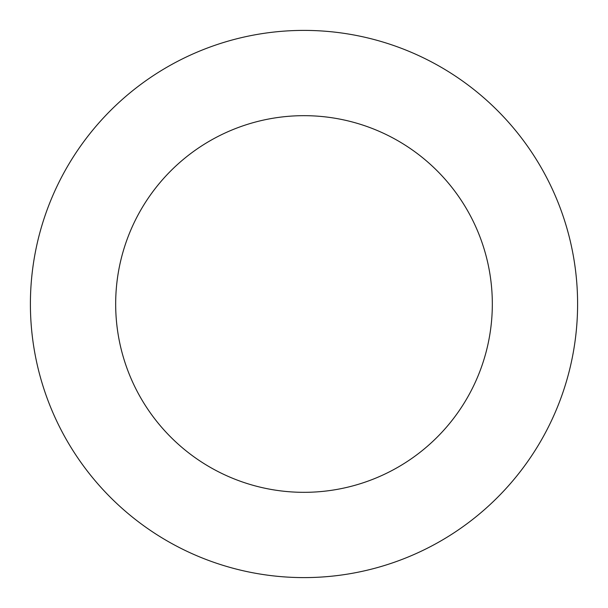 <?xml version="1.0" encoding="UTF-8"?>
<svg xmlns="http://www.w3.org/2000/svg" width="608" height="608" viewBox="0 0 608 608"><rect width="100%" height="100%" fill="white"/><g stroke="black" fill="none" stroke-linecap="round" stroke-linejoin="round"><path stroke-width="0.91" d="M115.672 304A188.328 188.328 0 0 1 398.164 140.904A188.328 188.328 0 0 1 398.164 467.096A188.328 188.328 0 0 1 115.672 304M30.4 304A273.6 273.6 0 0 1 440.8 67.055A273.6 273.6 0 0 1 440.8 540.945A273.6 273.6 0 0 1 30.4 304"/></g></svg>
